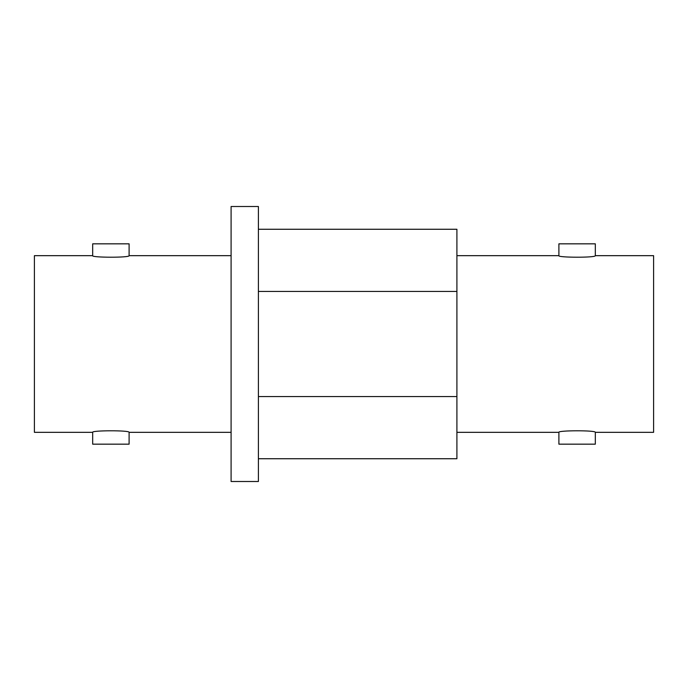 <?xml version="1.0" encoding="UTF-8"?>
<svg xmlns="http://www.w3.org/2000/svg" width="688" height="688" viewBox="0 0 688 688"><rect width="100%" height="100%" fill="white"/><g stroke="black" fill="none" stroke-linecap="round" stroke-linejoin="round"><path stroke-width="1.03" d="M258.404 481.497L258.404 206.503L231.091 206.503L231.091 481.497L258.404 481.497M258.404 396.563L456.909 396.563L456.909 458.733L258.404 458.733M258.404 291.437L456.909 291.437L456.909 396.563M258.404 229.267L456.909 229.267L456.909 291.437M456.909 432.331L558.897 432.331C557.306 430.344 596.255 430.206 595.326 432.331L653.6 432.331L653.6 255.669L595.326 255.669C596.169 257.811 557.211 257.639 558.897 255.669L456.909 255.669M558.897 432.331L558.897 444.164L595.326 444.164L595.326 432.331M558.897 255.669L558.897 243.836L595.326 243.836L595.326 255.669M129.103 255.669L129.103 243.836L92.674 243.836L92.674 255.669C90.988 257.639 129.955 257.811 129.103 255.669L231.091 255.669M231.091 432.331L129.103 432.331L129.103 444.164L92.674 444.164L92.674 432.331L34.4 432.331L34.4 255.669L92.674 255.669M129.103 432.331C130.041 430.206 91.083 430.344 92.674 432.331"/></g></svg>
